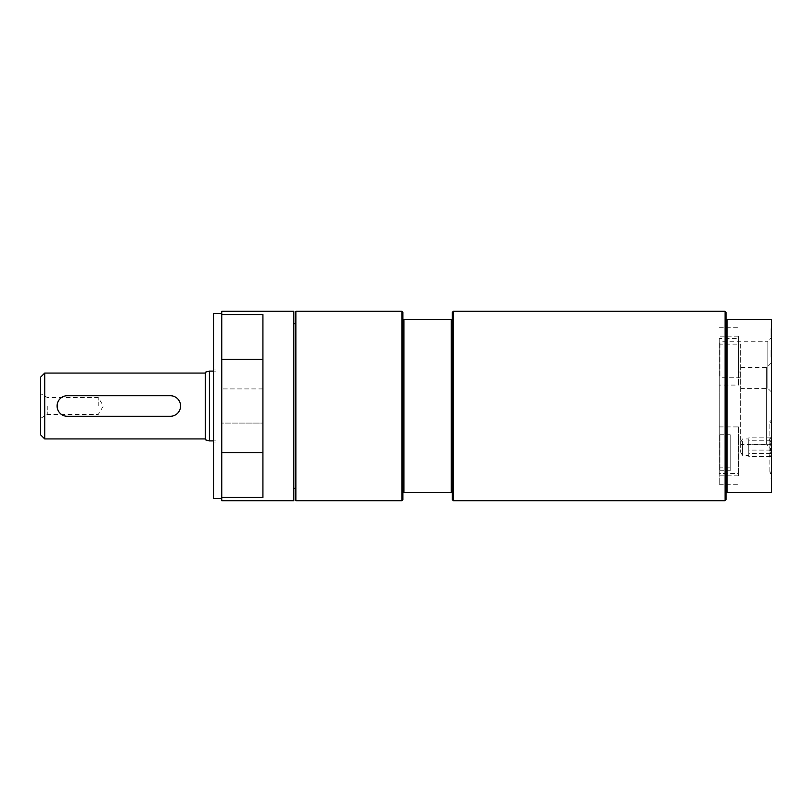 <?xml version="1.0" encoding="UTF-8"?>
<svg xmlns="http://www.w3.org/2000/svg" width="812" height="812" viewBox="0 0 812 812"><rect width="100%" height="100%" fill="white"/><g stroke="black" fill="none" stroke-linecap="round" stroke-linejoin="round"><path stroke-width="0.61" stroke-dasharray="4.06 3.04" d="M740.645 372.028L738.463 372.028L738.463 336.158L738.463 338.543L719.259 338.543L719.259 484.226L719.259 473.457L738.463 473.457L738.463 475.842L738.463 439.972L740.645 439.972L740.645 444.357L740.645 367.643L740.645 439.972M719.259 338.543L719.259 473.457M740.645 443.453L740.645 452.193L740.645 443.453M740.645 344.126L740.645 388.39L740.645 344.126L719.939 344.126L719.939 341.263L719.939 377.255L719.939 344.126M216.012 406L216.012 442.022L216.012 406M740.645 377.255L719.939 377.255M40.6 434.816L40.6 377.184M47.258 406L47.258 414.506L47.258 406M98.242 406L98.242 397.494L98.242 406M44.721 438.937L44.721 373.063M205.284 439.789L205.284 372.211M67.366 395.708C54.089 395.068 54.089 416.932 67.366 416.292L170.287 416.292C183.563 416.932 183.563 395.068 170.287 395.708L67.366 395.708M209.405 440.896L209.405 371.104M738.463 338.543L738.463 385.081L719.259 385.081M738.463 372.028L738.463 385.081M719.259 327.774L738.463 327.774M771.4 449.137L771.4 362.862L771.4 449.137L766.619 444.357L766.619 367.643L766.619 444.357L740.645 444.357M719.259 426.919L738.463 426.919L738.463 439.972M771.4 362.862L766.619 367.643L740.645 367.643M726.111 499.664L726.111 492.458L771.4 492.458L771.4 319.542L726.111 319.542L726.111 312.336M771.4 337.741L771.4 391.912L771.4 337.741L767.878 341.263L767.878 388.39L767.878 341.263L719.939 341.263M771.4 326.17L771.4 336.635L771.4 326.17M771.4 338.178L770.984 349.515L771.4 338.178M771.4 359.249L770.984 350.236L771.4 359.249M771.4 470.3L770.984 478.654L771.4 470.3M771.4 331.631L771.4 336.584M771.4 420.088L771.4 474.259L771.4 420.088L769.898 421.59L769.898 472.757L769.898 421.59L771.4 423.093L771.4 471.254L771.4 423.093M771.4 391.912L767.878 388.39L740.645 388.39M770.984 334.717L770.984 328.089L770.984 334.717M770.984 357.341L770.984 350.236L770.984 357.341M770.984 336.584L770.984 335.762L771.4 336.675M770.984 336.675L770.984 331.631M727.136 492.458L727.136 319.542M738.463 426.919L738.463 473.457M719.259 484.226L738.463 484.226M725.086 500.699L725.086 311.3M726.111 492.458L726.111 319.542M295.862 406L295.862 323.653L295.862 406M293.802 500.699L293.802 311.3M213.526 498.639L213.526 313.361M213.526 406L213.526 369.978L213.526 406M262.926 406L262.926 497.472L262.926 406M221.757 497.472L262.926 497.472L262.926 452.578L221.757 452.578L221.757 500.699M221.757 311.3L221.757 359.422L262.926 359.422L262.926 314.528L221.757 314.528M262.926 452.578L262.926 359.422M262.926 423.082L262.926 388.918L262.926 423.082L262.926 388.918L262.926 423.082L221.757 423.082L221.757 388.918L221.757 423.082L221.757 388.918L221.757 423.082L262.926 423.082M221.757 452.578L221.757 359.422M221.757 406L221.757 313.361L221.757 406M262.926 388.918L221.757 388.918L262.926 388.918M402.914 312.336L402.914 319.542L452.314 319.542L452.314 492.458L402.914 492.458L402.914 499.664M452.314 492.458L452.314 499.664M452.314 312.336L452.314 319.542M402.914 319.542L402.914 492.458M403.94 492.458L403.94 319.542M451.289 319.542L451.289 492.458M453.35 500.699L453.35 311.3M401.879 311.3L401.879 500.699M295.862 500.699L295.862 311.3M769.34 455.004L770.618 456.466L769.34 453.279L770.618 450.092L769.34 445.443L770.618 440.794L769.34 439.333L770.618 437.871L769.34 441.068L770.618 444.255L769.34 448.904L770.618 453.553L769.34 455.004L771.4 457.46L771.4 436.876L771.4 457.46M770.618 456.466L748.755 456.466L748.755 437.871L748.755 456.466M770.618 453.553L748.755 453.553M770.618 444.255L748.755 444.255M770.618 437.871L748.755 437.871M769.34 439.333L771.4 436.876M770.618 440.794L748.755 440.794M770.618 450.092L748.755 450.092M748.755 453.279L748.755 438.937L748.755 453.279M742.584 441.068L742.584 455.41L742.584 441.068M719.939 467.874L719.939 434.745L719.939 470.737L719.939 467.874L730.232 467.874L730.232 470.737L730.232 434.745L730.232 467.874M719.939 434.745L730.232 434.745M738.463 336.158L719.259 336.158M738.463 475.842L719.259 475.842M40.6 418.353L47.258 414.506L98.242 414.506L103.357 406L98.242 397.494L47.258 397.494L40.6 393.647M213.526 440.896L216.012 440.896M213.526 371.104L216.012 371.104M771.4 471.254L769.898 472.757L771.4 474.259M213.526 442.022L216.012 442.022M213.526 369.978L216.012 369.978M740.645 452.193L742.584 455.41L748.755 455.41M740.645 442.154L742.584 438.937L748.755 438.937M719.939 470.737L730.232 470.737"/><path stroke-width="1.22" d="M44.721 438.937L44.721 373.063L40.6 377.184L40.6 434.816L44.721 438.937L205.284 438.937M209.405 440.896L209.405 371.104L205.284 372.211L205.284 439.789L209.405 440.896L213.526 440.896M170.287 395.708A10.292 10.292 0 0 1 180.589 406A10.292 10.292 0 0 1 170.287 416.292L67.366 416.292A10.292 10.292 0 0 1 57.073 406A10.292 10.292 0 0 1 67.366 395.708L170.287 395.708M725.086 311.3L726.111 312.336L726.111 319.542L771.4 319.542L771.4 492.458L726.111 492.458L726.111 499.664L725.086 500.699L725.086 311.3L453.35 311.3L453.35 500.699L725.086 500.699M727.136 319.542L727.136 492.458M726.111 319.542L726.111 492.458M221.757 313.361L213.526 313.361L213.526 498.639L221.757 498.639M221.757 314.528L262.926 314.528L262.926 359.422L221.757 359.422L221.757 311.3L293.802 311.3L293.802 500.699L221.757 500.699L221.757 452.578L262.926 452.578L262.926 497.472L221.757 497.472M262.926 359.422L262.926 452.578M221.757 359.422L221.757 452.578M401.879 500.699L402.914 499.664L402.914 492.458L452.314 492.458L452.314 319.542L402.914 319.542L402.914 312.336L401.879 311.3L295.862 311.3L295.862 500.699L401.879 500.699L401.879 311.3M453.35 500.699L452.314 499.664L452.314 492.458M452.314 319.542L452.314 312.336L453.35 311.3M403.94 319.542L403.94 492.458M402.914 492.458L402.914 319.542M451.289 492.458L451.289 319.542M44.721 373.063L205.284 373.063M209.405 371.104L213.526 371.104M293.802 488.347L295.862 488.347M293.802 323.653L295.862 323.653"/></g></svg>
